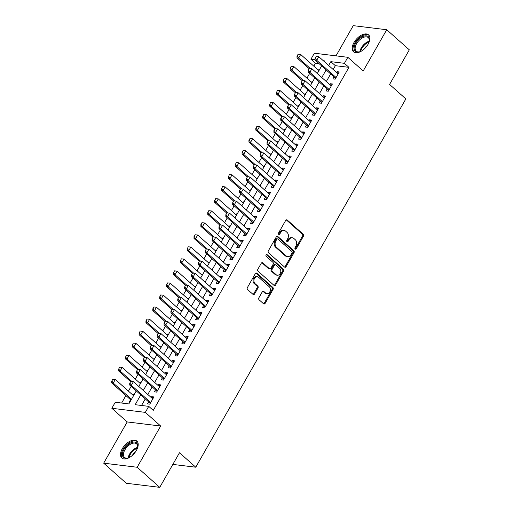 <?xml version="1.0" encoding="UTF-8"?>
<svg xmlns="http://www.w3.org/2000/svg" width="513" height="513" viewBox="0 0 513 513"><rect width="100%" height="100%" fill="white"/><g stroke="black" fill="none" stroke-linecap="round" stroke-linejoin="round"><path stroke-width="0.77" d="M295.187 249.036A1 0.776 97 0 0 296.277 248.76L303.44 236.204A1.424 1.109 97 0 0 303.221 234.236L287.254 220.039A1.424 1.109 97 0 0 285.696 220.43L278.533 232.985A1 0.776 97 0 0 279.777 234.088L280.701 232.46A4.559 3.546 97 0 1 284.093 230.459A4.559 3.546 97 0 1 285.696 231.209L287.03 232.389A4.559 3.546 97 0 1 287.71 238.692L286.786 240.321A1 0.776 97 0 0 288.024 241.424L288.954 239.802A4.559 3.546 97 0 1 292.346 237.795A4.559 3.546 97 0 1 293.949 238.545L295.276 239.725A4.559 3.546 97 0 1 295.963 246.028L295.033 247.657A1 0.776 97 0 0 295.187 249.036M295.103 248.952A1 0.776 97 0 0 295.373 248.651L302.535 236.095A1.424 1.109 97 0 0 302.317 234.127L286.35 219.93A1.424 1.109 97 0 0 286.286 219.872M278.604 234.281A1 0.776 97 0 0 278.873 233.979L279.797 232.351L280.701 232.46M286.857 241.617A1 0.776 97 0 0 287.12 241.315L288.049 239.686L288.954 239.802M136.407 450.427A11.324 6.259 -48.4 0 0 136.875 441.109A11.324 6.259 -48.4 0 0 122.293 448.702A11.324 6.259 -48.4 0 0 121.825 458.026A11.324 6.259 -48.4 0 0 136.407 450.427M368.11 44.201A11.324 6.259 -48.4 0 0 368.578 34.884A11.324 6.259 -48.4 0 0 353.996 42.483A11.324 6.259 -48.4 0 0 353.534 51.8A11.324 6.259 -48.4 0 0 368.11 44.201M258.873 297.809A1.424 1.109 97 0 0 259.084 299.778L263.567 303.767A1.424 1.109 97 0 0 265.125 303.369L273.076 289.428A1.424 1.109 97 0 0 272.865 287.46L256.898 273.262A1.424 1.109 97 0 0 255.333 273.653L247.381 287.594A1.424 1.109 97 0 0 247.599 289.563L253.012 294.379A1.424 1.109 97 0 0 254.57 293.987L257.975 288.017A1.424 1.109 97 0 0 257.757 286.049L255.076 283.663A3.809 2.969 97 0 1 254.134 279.226A3.809 2.969 97 0 1 257.34 276.719A3.809 2.969 97 0 1 258.68 277.341L269.197 286.69A3.809 2.969 97 0 1 270.133 291.121A3.809 2.969 97 0 1 266.927 293.635A3.809 2.969 97 0 1 265.587 293.006L263.836 291.455A1.424 1.109 97 0 0 262.278 291.846L258.873 297.809M159.755 487.35L126.281 483.259L103.684 463.168L137.163 467.26L159.755 487.35L179.492 452.748L195.761 467.208L405.847 98.9L389.579 84.433L409.316 49.832L386.719 29.741L363.204 70.961L347.84 57.302L344.409 63.317L348.923 67.338L153.265 410.374L148.744 406.354L145.314 412.375L111.834 408.284L115.265 402.263L128.84 403.923L136.266 390.9M137.163 467.26L160.678 426.034L145.314 412.375M284.523 267.023A1.424 1.109 97 0 0 286.087 266.632L294.039 252.685A1.424 1.109 97 0 0 293.821 250.716L277.854 236.519A1.424 1.109 97 0 0 276.295 236.91L268.344 250.851A1.424 1.109 97 0 0 268.555 252.819L284.523 267.023M283.554 271.056L275.603 284.997A1.424 1.109 97 0 1 274.045 285.395L258.077 271.191A1.424 1.109 97 0 1 257.859 269.222L261.264 263.259A1.424 1.109 97 0 1 262.829 262.868L269.306 268.626A1.424 1.109 97 0 0 270.864 268.228L273.121 264.272A1.424 1.109 97 0 0 272.91 262.303L266.164 256.308A1 0.776 97 0 1 267.106 254.653L283.343 269.088A1.424 1.109 97 0 1 283.554 271.056L282.65 270.947L274.699 284.888L275.603 284.997M386.719 29.741L353.245 25.65L336.015 55.859M133.091 395.26L133.553 394.446L134.015 394.856M130.558 399.704L129.436 401.666L130.078 401.75M139.953 383.224L140.421 382.409L140.876 382.82M146.821 371.188L147.289 370.373L147.744 370.784M153.688 359.151L154.15 358.337L154.605 358.747M160.55 347.115L161.018 346.301L161.473 346.711M167.418 335.079L167.879 334.264L168.341 334.675M174.285 323.043L174.747 322.228L175.202 322.639M181.147 311.006L181.615 310.192L182.07 310.602M188.014 298.97L188.476 298.156L188.938 298.56M194.876 286.934L195.344 286.119L195.799 286.523M201.744 274.897L202.212 274.083L202.667 274.487M208.611 262.861L209.073 262.047L209.528 262.451M215.473 250.825L215.941 250.011L216.396 250.415M222.341 238.789L222.802 237.974L223.264 238.378M229.208 226.752L229.67 225.938L230.125 226.342M236.07 214.716L236.538 213.902L236.993 214.306M242.938 202.68L243.399 201.865L243.861 202.269M249.799 190.644L250.267 189.829L250.722 190.233M256.667 178.607L257.135 177.793L257.59 178.197M263.535 166.571L263.996 165.757L264.451 166.161M270.396 154.535L270.864 153.72L271.319 154.124M277.264 142.499L277.725 141.684L278.187 142.088M284.131 130.462L284.593 129.648L285.048 130.052M290.993 118.426L291.461 117.612L291.916 118.016M297.861 106.39L298.322 105.575L298.784 105.979M304.722 94.354L305.19 93.539L305.645 93.943M311.59 82.317L312.058 81.503L312.513 81.907M334.021 76.931L332.899 78.899L335.156 79.175L339.279 71.955L337.015 71.679L336.547 72.493M327.153 88.967L326.031 90.936L328.294 91.211L332.411 83.991L330.148 83.715L329.686 84.53M320.285 101.003L319.163 102.972L321.427 103.248L325.543 96.027L323.286 95.751L322.818 96.566M313.424 113.04L312.302 115.008L314.559 115.284L318.682 108.063L316.418 107.788L315.957 108.602M306.556 125.076L305.434 127.044L307.697 127.32L311.814 120.1L309.557 119.824L309.089 120.638M299.688 137.112L298.572 139.081L300.83 139.356L304.953 132.136L302.689 131.86L302.221 132.675M292.827 149.148L291.705 151.117L293.968 151.393L298.085 144.172L295.821 143.897L295.36 144.711M285.959 161.185L284.837 163.153L287.1 163.429L291.217 156.208L288.96 155.933L288.492 156.747M279.098 173.221L277.975 175.189L280.233 175.465L284.356 168.245L282.092 167.969L281.624 168.783M272.23 185.257L271.108 187.226L273.371 187.501L277.488 180.281L275.224 180.005L274.763 180.82M265.362 197.293L264.24 199.262L266.504 199.538L270.62 192.317L268.363 192.042L267.895 192.856M258.501 209.33L257.379 211.298L259.636 211.574L263.759 204.354L261.495 204.078L261.034 204.892M251.633 221.366L250.511 223.335L252.774 223.61L256.891 216.39L254.634 216.114L254.166 216.928M244.765 233.402L243.649 235.371L245.907 235.647L250.03 228.426L247.766 228.15L247.298 228.965M237.904 245.438L236.782 247.407L239.045 247.683L243.162 240.462L240.898 240.187L240.437 241.001M231.036 257.475L229.914 259.443L232.177 259.719L236.294 252.499L234.037 252.223L233.569 253.037M224.175 269.511L223.052 271.48L225.31 271.755L229.433 264.535L227.169 264.259L226.701 265.074M217.307 281.547L216.185 283.516L218.448 283.792L222.565 276.571L220.301 276.295L219.84 277.11M210.439 293.583L209.317 295.552L211.58 295.828L215.697 288.607L213.44 288.332L212.972 289.146M203.578 305.62L202.455 307.588L204.713 307.864L208.836 300.644L206.572 300.368L206.111 301.182M196.71 317.656L195.588 319.625L197.851 319.9L201.968 312.68L199.704 312.404L199.243 313.219M189.842 329.692L188.72 331.661L190.983 331.937L195.107 324.716L192.843 324.44L192.375 325.255M182.981 341.729L181.859 343.697L184.122 343.973L188.239 336.752L185.975 336.477L185.514 337.291M176.113 353.765L174.991 355.733L177.254 356.009L181.371 348.789L179.114 348.513L178.646 349.327M169.252 365.801L168.129 367.77L170.387 368.045L174.51 360.825L172.246 360.549L171.778 361.364M162.384 377.837L161.262 379.806L163.525 380.082L167.642 372.861L165.378 372.585L164.917 373.4M155.516 389.874L154.394 391.842L156.657 392.118L160.774 384.897L158.517 384.622L158.049 385.436M348.923 67.338L335.355 65.683L333.181 69.492M330.648 73.936L326.313 81.529M323.78 85.972L319.452 93.565M316.919 98.009L312.584 105.601M310.051 110.045L305.716 117.637M303.183 122.081L298.855 129.674M296.322 134.117L291.987 141.71M289.454 146.154L285.119 153.746M282.586 158.19L278.258 165.782M275.725 170.226L271.39 177.819M268.857 182.262L264.528 189.855M261.996 194.299L257.661 201.891M255.128 206.335L250.793 213.927M248.26 218.371L243.931 225.964M241.399 230.408L237.064 238M234.531 242.444L230.196 250.036M227.663 254.48L223.335 262.072M220.802 266.516L216.467 274.109M213.934 278.553L209.599 286.145M207.072 290.589L202.738 298.181M200.205 302.625L195.87 310.224M193.337 314.661L189.008 322.26M186.476 326.698L182.141 334.296M179.608 338.734L175.273 346.333M172.74 350.77L168.411 358.369M165.879 362.806L161.544 370.405M159.011 374.843L154.676 382.441M152.149 386.879L147.815 394.478M145.282 398.915L141.537 405.475M148.655 401.91L147.532 403.878L149.79 404.154L153.913 396.934L151.649 396.658L151.188 397.472M319.137 63.702L315.45 63.246L313.802 66.145M309.653 73.41L306.934 78.181M302.792 85.447L300.067 90.217M295.924 97.483L293.205 102.254M289.056 109.519L286.337 114.29M282.195 121.555L279.476 126.326M275.327 133.592L272.608 138.363M268.459 145.628L265.74 150.399M261.598 157.664L258.879 162.435M254.73 169.7L252.011 174.471M247.869 181.737L245.143 186.508M241.001 193.773L238.282 198.544M234.133 205.809L231.414 210.58M227.272 217.845L224.553 222.616M220.404 229.882L217.685 234.653M213.536 241.918L210.817 246.689M206.675 253.954L203.956 258.725M199.807 265.99L197.088 270.761M192.946 278.027L190.22 282.798M186.078 290.063L183.359 294.834M179.21 302.099L176.491 306.87M172.349 314.136L169.63 318.906M165.481 326.172L162.762 330.943M158.613 338.208L155.894 342.979M151.752 350.244L149.033 355.015M144.884 362.281L142.165 367.051M138.023 374.317L135.297 379.088M131.155 386.353L128.436 391.124M125.903 395.561L121.632 403.045M319.567 69.544L318.919 69.467L318.458 70.281M312.058 81.503L312.699 81.58M305.19 93.539L305.831 93.616M298.322 105.575L298.97 105.652M291.461 117.612L292.102 117.689M284.593 129.648L285.241 129.725M277.725 141.684L278.373 141.761M270.864 153.72L271.505 153.797M263.996 165.757L264.644 165.834M257.135 177.793L257.776 177.87M250.267 189.829L250.908 189.906M243.399 201.865L244.047 201.942M236.538 213.902L237.179 213.979M229.67 225.938L230.318 226.015M222.802 237.974L223.45 238.051M215.941 250.011L216.582 250.088M209.073 262.047L209.721 262.124M202.212 274.083L202.853 274.16M195.344 286.119L195.985 286.196M188.476 298.156L189.124 298.233M181.615 310.192L182.256 310.269M174.747 322.228L175.395 322.305M167.879 334.264L168.527 334.341M161.018 346.301L161.659 346.378M154.15 358.337L154.798 358.414M147.289 370.373L147.93 370.45M140.421 382.409L141.062 382.486M133.553 394.446L134.201 394.523M172.843 464.412L195.761 467.208M160.678 426.034L127.198 421.942L103.684 463.168M127.198 421.942L111.834 408.284M315.45 63.246L310.929 59.232L314.366 53.211L347.84 57.302M140.761 394.895L135.175 404.699L148.744 406.354M344.409 63.317L330.834 61.663L328.66 65.478M326.127 69.915L321.792 77.514M319.259 81.952L314.931 89.551M312.398 93.988L308.063 101.587M305.53 106.024L301.202 113.623M298.669 118.061L294.334 125.659M291.801 130.097L287.466 137.696M284.933 142.133L280.605 149.732M278.072 154.169L273.737 161.768M271.204 166.206L266.869 173.804M264.336 178.242L260.008 185.841M257.475 190.278L253.14 197.877M250.607 202.314L246.278 209.913M243.746 214.351L239.411 221.949M236.878 226.387L232.543 233.986M230.01 238.423L225.682 246.022M223.149 250.459L218.814 258.058M216.281 262.496L211.946 270.094M209.413 274.532L205.085 282.131M202.552 286.568L198.217 294.167M195.684 298.604L191.355 306.203M188.822 310.641L184.488 318.24M181.955 322.677L177.62 330.276M175.087 334.713L170.758 342.312M168.226 346.75L163.891 354.348M161.358 358.786L157.023 366.385M154.49 370.822L150.162 378.421M147.629 382.858L143.294 390.457M324.165 61.477L324.505 60.887L323.337 60.746M315.085 59.739L310.929 59.232M138.799 386.462L143.133 378.863M145.666 374.426L150.001 366.827M152.528 362.39L156.863 354.791M159.396 350.353L163.73 342.755M166.263 338.317L170.592 330.718M173.125 326.281L177.46 318.682M179.992 314.245L184.327 306.646M186.86 302.208L191.189 294.609M193.722 290.172L198.056 282.573M200.589 278.136L204.924 270.537M207.451 266.1L211.786 258.501M214.319 254.063L218.653 246.464M221.186 242.027L225.515 234.428M228.048 229.991L232.383 222.392M234.916 217.954L239.25 210.356M241.783 205.918L246.112 198.319M248.645 193.882L252.98 186.283M255.512 181.846L259.847 174.247M262.374 169.809L266.709 162.211M269.242 157.773L273.576 150.174M276.109 145.737L280.438 138.138M282.971 133.701L287.306 126.102M289.839 121.664L294.173 114.066M296.706 109.628L301.035 102.029M303.568 97.592L307.903 89.993M310.436 85.549L314.77 77.957M317.297 73.513L321.632 65.92M335.355 65.683L330.834 61.663M318.919 69.467L319.381 69.871M337.015 71.679L338.618 73.102M330.148 83.715L331.757 85.139M323.286 95.751L324.889 97.175M316.418 107.788L318.022 109.211M309.557 119.824L311.16 121.248M302.689 131.86L304.292 133.284M295.821 143.897L297.431 145.32M288.96 155.933L290.563 157.356M282.092 167.969L283.695 169.393M275.224 180.005L276.834 181.429M268.363 192.042L269.966 193.465M261.495 204.078L263.098 205.501M254.634 216.114L256.237 217.538M247.766 228.15L249.369 229.574M240.898 240.187L242.508 241.61M234.037 252.223L235.64 253.646M227.169 264.259L228.772 265.683M220.301 276.295L221.911 277.719M213.44 288.332L215.043 289.755M206.572 300.368L208.175 301.791M199.704 312.404L201.314 313.828M192.843 324.44L194.446 325.864M185.975 336.477L187.585 337.9M179.114 348.513L180.717 349.937M172.246 360.549L173.849 361.973M165.378 372.585L166.988 374.009M158.517 384.622L160.12 386.045M151.649 396.658L153.252 398.082M292.346 237.795L291.442 237.686A4.559 3.546 97 0 0 288.049 239.686M284.093 230.459L283.189 230.35A4.559 3.546 97 0 0 279.797 232.351M284.587 267.074A1.424 1.109 97 0 0 285.177 266.516L293.135 252.576A1.424 1.109 97 0 0 292.917 250.607L276.949 236.41A1.424 1.109 97 0 0 276.885 236.358M292.051 252.883A1 0.776 97 0 0 291.903 251.505L277.886 239.039A1 0.776 97 0 0 276.796 239.314L275.814 241.027A4.559 3.546 97 0 0 276.501 247.33L286.081 255.852A4.559 3.546 97 0 0 287.684 256.596A4.559 3.546 97 0 0 291.076 254.595L292.051 252.883M277.533 238.878L276.629 238.769A1 0.776 97 0 0 275.891 239.205L276.796 239.314M287.684 256.596L286.78 256.487A4.559 3.546 97 0 1 285.177 255.743L275.596 247.221A4.559 3.546 97 0 1 274.91 240.918L275.891 239.205M274.109 285.446A1.424 1.109 97 0 0 274.699 284.888M269.806 268.857L268.902 268.748A1.424 1.109 97 0 1 268.395 268.511L261.925 262.752A1.424 1.109 97 0 0 261.861 262.701M266.292 254.621L282.439 268.979L283.343 269.088M276.026 274.596A3.809 2.969 97 0 0 277.366 275.218A3.809 2.969 97 0 0 280.566 272.711A3.809 2.969 97 0 0 279.63 268.28L275.923 264.984A1.424 1.109 97 0 0 274.365 265.375L272.108 269.338A1.424 1.109 97 0 0 272.32 271.306L276.026 274.596L275.115 274.487A3.809 2.969 97 0 0 276.456 275.109L277.366 275.218M275.423 264.753L274.519 264.644A1.424 1.109 97 0 0 273.461 265.266L274.365 265.375M275.115 274.487L271.415 271.197A1.424 1.109 97 0 1 271.204 269.222L273.461 265.266M282.65 270.947A1.424 1.109 97 0 0 282.439 268.979M266.927 293.635L266.023 293.519A3.809 2.969 97 0 1 264.682 292.897L262.932 291.339A1.424 1.109 97 0 0 262.868 291.288M257.34 276.719L256.436 276.61A3.809 2.969 97 0 0 253.23 279.117A3.809 2.969 97 0 0 254.172 283.548L255.076 283.663M253.069 294.43A1.424 1.109 97 0 0 253.666 293.872L257.071 287.908A1.424 1.109 97 0 0 256.853 285.94L254.172 283.548M263.631 303.818A1.424 1.109 97 0 0 264.221 303.26L272.172 289.319A1.424 1.109 97 0 0 271.961 287.351L255.993 273.153A1.424 1.109 97 0 0 255.929 273.096M298.034 54.211L297.277 56.052L298.034 54.211L300.676 54.474L298.617 58.084L310.365 68.53M297.277 56.052L298.617 58.084L296.989 57.886L309.134 68.684M318.913 70.691L300.676 54.474L298.31 54.25M297.008 56.02L296.989 57.886M316.13 56.424L315.097 58.232L316.13 56.424L318.772 56.68L338.157 73.917M336.098 77.534L316.713 60.29L315.085 60.092L315.097 58.232M335.496 78.579L335.207 78.072A1.449 1.129 97 0 0 334.963 77.777L315.085 60.092M316.399 56.456L318.772 56.68L316.713 60.29L315.373 58.264M361.78 50.909A9.798 5.419 131.6 0 1 359.594 51.851A9.798 5.419 131.6 0 1 355.669 43.239A9.798 5.419 131.6 0 1 364.826 35.916A9.798 5.419 131.6 0 1 369.334 40.893A9.798 5.419 131.6 0 1 368.655 43.175M369.277 41.22A9.074 5.015 -48.4 0 0 368.257 37.609A9.074 5.015 -48.4 0 0 356.573 43.695A9.074 5.015 -48.4 0 0 356.202 51.165A9.074 5.015 -48.4 0 0 359.908 51.749A9.074 5.015 131.6 0 1 361.287 47.882A9.074 5.015 131.6 0 1 369.277 41.207M364.018 49.216A7.144 3.95 131.6 0 1 367.231 45.599M369.078 35.435A11.248 6.22 -48.4 0 0 354.765 43.13A11.248 6.22 -48.4 0 0 354.143 52.236M130.071 457.134A9.798 5.419 131.6 0 1 129.109 457.622A9.798 5.419 131.6 0 1 127.891 458.077A9.798 5.419 131.6 0 1 122.569 453.011A9.798 5.419 131.6 0 1 131.033 442.802A9.798 5.419 131.6 0 1 137.631 447.118A9.798 5.419 131.6 0 1 136.945 449.401M128.186 457.981A9.074 5.015 131.6 0 1 136.125 447.939A9.074 5.015 131.6 0 1 137.567 447.432A9.074 5.015 -48.4 0 0 136.554 443.835A9.074 5.015 -48.4 0 0 131.411 443.751A9.074 5.015 -48.4 0 0 124.55 450.517A9.074 5.015 -48.4 0 0 124.499 457.391A9.074 5.015 -48.4 0 0 128.205 457.974M137.375 441.661A11.248 6.22 -48.4 0 0 131.174 441.706A11.248 6.22 -48.4 0 0 122.748 449.927A11.248 6.22 -48.4 0 0 122.434 458.462M132.309 455.441A7.144 3.95 131.6 0 1 135.528 451.825M291.172 66.248L290.409 68.088L291.172 66.248L293.808 66.51L291.75 70.121L303.497 80.567M290.409 68.088L291.75 70.121L290.121 69.922L302.272 80.721M312.045 82.728L293.808 66.51L291.442 66.286M290.14 68.056L290.121 69.922M284.305 78.284L283.548 80.124L284.305 78.284L286.947 78.547L284.882 82.157L296.636 92.603M283.548 80.124L284.882 82.157L283.253 81.958L295.405 92.757M305.184 94.764L286.947 78.547L284.574 78.322M283.272 80.092L283.253 81.958M277.437 90.32L276.68 92.16L277.437 90.32L280.079 90.583L278.02 94.193L289.768 104.639M276.68 92.16L278.02 94.193L276.392 93.994L288.537 104.793M298.316 106.8L280.079 90.583L277.713 90.359M276.411 92.128L276.392 93.994M270.575 102.356L269.812 104.197L270.575 102.356L273.211 102.619L271.153 106.229L282.907 116.675M269.812 104.197L271.153 106.229L269.524 106.031L281.675 116.829M291.448 118.836L273.211 102.619L270.845 102.395M269.543 104.165L269.524 106.031M309.262 68.46L308.236 70.268L309.262 68.46L311.904 68.716L331.289 85.953M329.231 89.57L309.846 72.327L308.217 72.128L308.236 70.268M328.634 90.615L328.339 90.108A1.449 1.129 97 0 0 328.102 89.813L308.217 72.128M309.538 68.492L311.904 68.716L309.846 72.327L308.505 70.3M302.401 80.496L301.368 82.304L302.401 80.496L305.036 80.753L324.428 97.989M322.363 101.606L302.978 84.363L301.349 84.164L301.368 82.304M321.766 102.651L321.478 102.145A1.449 1.129 97 0 0 321.234 101.85L301.349 84.164M302.67 80.528L305.036 80.753L302.978 84.363L301.644 82.337M295.533 92.532L294.507 94.341L295.533 92.532L298.175 92.789L317.56 110.026M315.501 113.642L296.116 96.399L294.488 96.2L294.507 94.341M314.905 114.688L314.61 114.181A1.449 1.129 97 0 0 314.366 113.886L294.488 96.2M295.802 92.564L298.175 92.789L296.116 96.399L294.776 94.373M288.672 104.569L287.639 106.377L288.672 104.569L291.307 104.825L310.692 122.062M308.634 125.679L289.249 108.435L287.62 108.237L287.639 106.377M308.037 126.724L307.749 126.217A1.449 1.129 97 0 0 307.505 125.922L287.62 108.237M288.941 104.601L291.307 104.825L289.249 108.435L287.908 106.409M263.708 114.393L262.951 116.233L263.708 114.393L266.35 114.656L264.291 118.266L276.039 128.712M262.951 116.233L264.291 118.266L262.662 118.067L274.808 128.866M284.587 130.873L266.35 114.656L263.977 114.431M262.675 116.201L262.662 118.067M281.804 116.605L280.771 118.413L281.804 116.605L284.446 116.861L303.831 134.098M301.766 137.715L282.381 120.472L280.752 120.273L280.771 118.413M301.169 138.76L300.881 138.254A1.449 1.129 97 0 0 300.637 137.959L280.752 120.273M282.073 116.637L284.446 116.861L282.381 120.472L281.047 118.445M256.84 126.429L256.083 128.269L256.84 126.429L259.482 126.692L257.423 130.302L269.171 140.748M256.083 128.269L257.423 130.302L255.795 130.103L267.946 140.902M277.719 142.909L259.482 126.692L257.116 126.467M255.814 128.237L255.795 130.103M274.936 128.641L273.91 130.449L274.936 128.641L277.578 128.898L296.963 146.134M294.904 149.751L275.519 132.514L273.891 132.309L273.91 130.449M294.308 150.796L294.013 150.29A1.449 1.129 97 0 0 293.776 149.995L273.891 132.309M275.212 128.673L277.578 128.898L275.519 132.514L274.179 130.482M249.978 138.465L249.222 140.305L249.978 138.465L252.62 138.728L250.556 142.338L262.31 152.784M249.222 140.305L250.556 142.338L248.927 142.139L261.079 152.938M270.858 154.945L252.62 138.728L250.248 138.504M248.946 140.273L248.927 142.139M268.075 140.677L267.042 142.486L268.075 140.677L270.71 140.934L290.095 158.171M288.037 161.787L268.652 144.551L267.023 144.345L267.042 142.486M287.44 162.833L287.152 162.326A1.449 1.129 97 0 0 286.908 162.031L267.023 144.345M268.344 140.709L270.71 140.934L268.652 144.551L267.311 142.518M243.111 150.501L242.354 152.342L243.111 150.501L245.753 150.764L243.694 154.375L255.442 164.82M242.354 152.342L243.694 154.375L242.065 154.176L254.211 164.974M263.99 166.981L245.753 150.764L243.386 150.54M242.085 152.31L242.065 154.176M261.207 152.714L260.174 154.522L261.207 152.714L263.849 152.97L283.234 170.207M281.175 173.824L261.79 156.587L260.162 156.382L260.174 154.522M280.573 174.869L280.284 174.362A1.449 1.129 97 0 0 280.04 174.067L260.162 156.382M261.476 152.746L263.849 152.97L261.79 156.587L260.45 154.554M236.249 162.538L235.486 164.378L236.249 162.538L238.885 162.801L236.826 166.411L248.574 176.857M235.486 164.378L236.826 166.411L235.198 166.212L247.349 177.011M257.122 179.018L238.885 162.801L236.519 162.576M235.217 164.346L235.198 166.212M254.339 164.75L253.313 166.558L254.339 164.75L256.981 165.006L276.366 182.243M274.308 185.86L254.923 168.623L253.294 168.424L253.313 166.558M273.711 186.905L273.416 186.399A1.449 1.129 97 0 0 273.179 186.104L253.294 168.424M254.615 164.782L256.981 165.006L254.923 168.623L253.582 166.59M229.382 174.574L228.625 176.414L229.382 174.574L232.023 174.837L229.959 178.447L241.713 188.893M228.625 176.414L229.959 178.447L228.33 178.248L240.482 189.047M250.261 191.054L232.023 174.837L229.651 174.612M228.349 176.382L228.33 178.248M247.478 176.786L246.445 178.595L247.478 176.786L250.113 177.043L269.505 194.28M267.44 197.896L248.055 180.659L246.426 180.461L246.445 178.595M266.843 198.941L266.555 198.435A1.449 1.129 97 0 0 266.311 198.14L246.426 180.461M247.747 176.818L250.113 177.043L248.055 180.659L246.721 178.627M222.514 186.61L221.757 188.451L222.514 186.61L225.156 186.873L223.097 190.483L234.845 200.929M221.757 188.451L223.097 190.483L221.469 190.285L233.614 201.083M243.393 203.09L225.156 186.873L222.789 186.649M221.488 188.418L221.469 190.285M240.61 188.822L239.584 190.631L240.61 188.822L243.252 189.079L262.637 206.316M260.578 209.932L241.193 192.696L239.565 192.497L239.584 190.631M259.982 210.978L259.687 210.471A1.449 1.129 97 0 0 259.443 210.176L239.565 192.497M240.879 188.855L243.252 189.079L241.193 192.696L239.853 190.663M215.652 198.653L214.889 200.487L215.652 198.653L218.288 198.909L216.23 202.52L227.984 212.966M214.889 200.487L216.23 202.52L214.601 202.321L226.752 213.119M236.525 215.127L218.288 198.909L215.922 198.685M214.62 200.455L214.601 202.321M233.748 200.859L232.716 202.667L233.748 200.859L236.384 201.115L255.769 218.352M253.711 221.969L234.326 204.732L232.697 204.533L232.716 202.667M253.114 223.014L252.826 222.507A1.449 1.129 97 0 0 252.582 222.212L232.697 204.533M234.018 200.891L236.384 201.115L234.326 204.732L232.985 202.699M208.785 210.689L208.028 212.523L208.785 210.689L211.427 210.946L209.368 214.556L221.116 225.002M208.028 212.523L209.368 214.556L207.739 214.357L219.885 225.156M229.664 227.163L211.427 210.946L209.054 210.721M207.752 212.491L207.739 214.357M226.881 212.895L225.848 214.703L226.881 212.895L229.523 213.151L248.908 230.395M246.843 234.005L227.458 216.768L225.829 216.569L225.848 214.703M246.246 235.05L245.958 234.544A1.449 1.129 97 0 0 245.714 234.249L225.829 216.569M227.15 212.927L229.523 213.151L227.458 216.768L226.124 214.735M201.917 222.725L201.16 224.559L201.917 222.725L204.559 222.982L202.5 226.592L214.248 237.038M201.16 224.559L202.5 226.592L200.872 226.393L213.023 237.192M222.796 239.199L204.559 222.982L202.193 222.757M200.891 224.527L200.872 226.393M220.013 224.931L218.987 226.74L220.013 224.931L222.655 225.188L242.04 242.431M239.981 246.041L220.596 228.804L218.968 228.606L218.987 226.74M239.385 247.086L239.09 246.58A1.449 1.129 97 0 0 238.853 246.285L218.968 228.606M220.289 224.963L222.655 225.188L220.596 228.804L219.256 226.772M195.055 234.762L194.299 236.596L195.055 234.762L197.691 235.018L195.633 238.628L207.387 249.074M194.299 236.596L195.633 238.628L194.004 238.43L206.155 249.228M215.935 251.235L197.691 235.018L195.325 234.794M194.023 236.564L194.004 238.43M213.151 236.968L212.119 238.776L213.151 236.968L215.787 237.224L235.172 254.467M233.114 258.077L213.729 240.841L212.1 240.642L212.119 238.776M232.517 259.123L232.229 258.616A1.449 1.129 97 0 0 231.985 258.321L212.1 240.642M213.421 237L215.787 237.224L213.729 240.841L212.388 238.808M188.188 246.798L187.431 248.632L188.188 246.798L190.83 247.054L188.771 250.665L200.519 261.111M187.431 248.632L188.771 250.665L187.142 250.466L199.288 261.264M209.067 263.272L190.83 247.054L188.463 246.83M187.162 248.6L187.142 250.466M206.284 249.004L205.251 250.812L206.284 249.004L208.926 249.26L228.311 266.504M226.252 270.114L206.867 252.877L205.238 252.678L205.251 250.812M225.649 271.159L225.361 270.659A1.449 1.129 97 0 0 225.117 270.357L205.238 252.678M206.553 249.036L208.926 249.26L206.867 252.877L205.527 250.844M181.326 258.834L180.563 260.668L181.326 258.834L183.962 259.091L181.903 262.701L193.651 273.147M180.563 260.668L181.903 262.701L180.275 262.502L192.426 273.301M202.199 275.308L183.962 259.091L181.596 258.866M180.294 260.636L180.275 262.502M199.416 261.04L198.39 262.848L199.416 261.04L202.058 261.297L221.443 278.54M219.384 282.15L199.999 264.913L198.371 264.714L198.39 262.848M218.788 283.195L218.493 282.695A1.449 1.129 97 0 0 218.256 282.394L198.371 264.714M199.692 261.072L202.058 261.297L199.999 264.913L198.659 262.88M174.458 270.87L173.702 272.704L174.458 270.87L177.1 271.127L175.036 274.737L186.79 285.183M173.702 272.704L175.036 274.737L173.407 274.538L185.559 285.337M195.338 287.344L177.1 271.127L174.728 270.902M173.426 272.672L173.407 274.538M192.555 273.076L191.522 274.885L192.555 273.076L195.19 273.333L214.581 290.576M212.517 294.186L193.132 276.949L191.503 276.751L191.522 274.885M211.92 295.231L211.632 294.731A1.449 1.129 97 0 0 211.388 294.43L191.503 276.751M192.824 273.108L195.19 273.333L193.132 276.949L191.798 274.917M167.591 282.907L166.834 284.741L167.591 282.907L170.233 283.163L168.174 286.773L179.922 297.219M166.834 284.741L168.174 286.773L166.545 286.575L178.691 297.373M188.47 299.38L170.233 283.163L167.866 282.939M166.565 284.709L166.545 286.575M185.687 285.113L184.661 286.921L185.687 285.113L188.329 285.369L207.714 302.612M205.655 306.223L186.27 288.986L184.642 288.787L184.661 286.921M205.059 307.268L204.764 306.768A1.449 1.129 97 0 0 204.52 306.466L184.642 288.787M185.956 285.145L188.329 285.369L186.27 288.986L184.93 286.953M160.729 294.943L159.966 296.777L160.729 294.943L163.365 295.199L161.306 298.81L173.061 309.256M159.966 296.777L161.306 298.81L159.678 298.611L171.829 309.41M181.602 311.417L163.365 295.199L160.999 294.975M159.697 296.745L159.678 298.611M178.825 297.149L177.793 298.957L178.825 297.149L181.461 297.405L200.846 314.649M198.787 318.259L179.403 301.022L177.774 300.823L177.793 298.957M198.191 319.304L197.903 318.804A1.449 1.129 97 0 0 197.659 318.502L177.774 300.823M179.095 297.181L181.461 297.405L179.403 301.022L178.062 298.989M153.862 306.979L153.105 308.813L153.862 306.979L156.503 307.236L154.445 310.846L166.193 321.292M153.105 308.813L154.445 310.846L152.816 310.647L164.962 321.452M174.741 323.453L156.503 307.236L154.131 307.011M152.829 308.781L152.816 310.647M171.958 309.185L170.925 310.993L171.958 309.185L174.6 309.448L193.985 326.685M191.92 330.295L172.535 313.058L170.906 312.859L170.925 310.993M191.323 331.34L191.035 330.84A1.449 1.129 97 0 0 190.791 330.539L170.906 312.859M172.227 309.217L174.6 309.448L172.535 313.058L171.201 311.025M146.994 319.015L146.237 320.849L146.994 319.015L149.636 319.272L147.577 322.882L159.325 333.328M146.237 320.849L147.577 322.882L145.948 322.683L158.1 333.488M167.873 335.489L149.636 319.272L147.269 319.048M145.968 320.817L145.948 322.683M165.09 321.221L164.064 323.03L165.09 321.221L167.732 321.484L187.117 338.721M185.058 342.331L165.673 325.095L164.045 324.896L164.064 323.03M184.462 343.377L184.167 342.876A1.449 1.129 97 0 0 183.93 342.575L164.045 324.896M165.366 321.253L167.732 321.484L165.673 325.095L164.333 323.062M140.132 331.052L139.376 332.886L140.132 331.052L142.768 331.308L140.709 334.918L152.464 345.364M139.376 332.886L140.709 334.918L139.081 334.72L151.232 345.525M161.011 347.525L142.768 331.308L140.402 331.084M139.1 332.854L139.081 334.72M158.228 333.258L157.196 335.066L158.228 333.258L160.864 333.521L180.249 350.757M178.191 354.368L158.806 337.131L157.177 336.932L157.196 335.066M177.594 355.413L177.306 354.913A1.449 1.129 97 0 0 177.062 354.611L157.177 336.932M158.498 333.29L160.864 333.521L158.806 337.131L157.465 335.098M133.265 343.088L132.508 344.922L133.265 343.088L135.907 343.344L133.848 346.955L145.596 357.401M132.508 344.922L133.848 346.955L132.219 346.756L144.365 357.561M154.144 359.562L135.907 343.344L133.54 343.12M132.239 344.89L132.219 346.756M151.361 345.294L150.328 347.102L151.361 345.294L154.003 345.557L173.388 362.794M171.329 366.404L151.944 349.167L150.315 348.968L150.328 347.102M170.726 367.449L170.438 366.949A1.449 1.129 97 0 0 170.194 366.648L150.315 348.968M151.63 345.326L154.003 345.557L151.944 349.167L150.604 347.134M126.403 355.124L125.64 356.958L126.403 355.124L129.039 355.381L126.98 358.991L138.728 369.437M125.64 356.958L126.98 358.991L125.352 358.792L137.503 369.597M147.276 371.598L129.039 355.381L126.673 355.156M125.371 356.926L125.352 358.792M144.493 357.33L143.467 359.138L144.493 357.33L147.135 357.593L166.52 374.83M164.461 378.44L145.076 361.203L143.448 361.005L143.467 359.138M163.865 379.485L163.57 378.985A1.449 1.129 97 0 0 163.333 378.684L143.448 361.005M144.769 357.362L147.135 357.593L145.076 361.203L143.736 359.171M119.535 367.161L118.779 368.994L119.535 367.161L122.177 367.417L120.113 371.027L131.867 381.473M118.779 368.994L120.113 371.027L118.484 370.828L130.635 381.634M140.415 383.634L122.177 367.417L119.805 367.193M118.503 368.962L118.484 370.828M137.631 369.366L136.599 371.175L137.631 369.366L140.267 369.629L159.658 386.866M157.594 390.476L138.209 373.24L136.58 373.041L136.599 371.175M156.997 391.522L156.709 391.021A1.449 1.129 97 0 0 156.465 390.72L136.58 373.041M137.901 369.398L140.267 369.629L138.209 373.24L136.875 371.207M112.668 379.197L111.911 381.031L112.668 379.197L115.31 379.453L113.251 383.064L131.488 399.281M111.911 381.031L113.251 383.064L111.622 382.865L131.014 400.108M133.547 395.67L115.31 379.453L112.943 379.229M111.642 380.999L111.622 382.865M130.764 381.403L129.738 383.211L130.764 381.403L133.406 381.666L152.791 398.902M150.732 402.513L131.347 385.276L129.718 385.077L129.738 383.211M150.136 403.558L149.841 403.058A1.449 1.129 97 0 0 149.597 402.756L129.718 385.077M131.033 381.435L133.406 381.666L131.347 385.276L130.007 383.243M295.373 248.651L296.277 248.76M278.873 233.979L279.777 234.088M287.12 241.315L288.024 241.424M286.35 219.93L287.254 220.039M302.317 234.127L303.221 234.236M302.535 236.095L303.44 236.204M276.949 236.41L277.854 236.519M292.917 250.607L293.821 250.716M293.135 252.576L294.039 252.685M285.177 266.516L286.087 266.632M274.91 240.918L275.814 241.027M275.596 247.221L276.501 247.33M285.177 255.743L286.081 255.852M261.925 262.752L262.829 262.868M268.395 268.511L269.306 268.626M266.382 254.563L267.106 254.653M271.204 269.222L272.108 269.338M271.415 271.197L272.32 271.306M262.932 291.339L263.836 291.455M264.682 292.897L265.587 293.006M256.853 285.94L257.757 286.049M257.071 287.908L257.975 288.017M253.666 293.872L254.57 293.987M255.993 273.153L256.898 273.262M271.961 287.351L272.865 287.46M272.172 289.319L273.076 289.428M264.221 303.26L265.125 303.369M335.893 77.886L334.963 77.777M335.746 78.143L335.207 78.072M369.071 42.015A8.772 4.854 -48.4 0 0 361.915 48.305A8.772 4.854 -48.4 0 0 360.671 51.46M137.362 448.24A8.772 4.854 -48.4 0 0 136.541 448.561A8.772 4.854 -48.4 0 0 128.968 457.686M329.025 89.922L328.102 89.813M328.884 90.179L328.339 90.108M322.164 101.959L321.234 101.85M322.017 102.215L321.478 102.145M315.296 113.995L314.366 113.886M315.149 114.252L314.61 114.181M308.428 126.031L307.505 125.922M308.287 126.288L307.749 126.217M301.567 138.068L300.637 137.959M301.42 138.324L300.881 138.254M294.699 150.104L293.776 149.995M294.558 150.36L294.013 150.29M287.831 162.14L286.908 162.031M287.69 162.397L287.152 162.326M280.97 174.176L280.04 174.067M280.823 174.433L280.284 174.362M274.102 186.213L273.179 186.104M273.961 186.469L273.416 186.399M267.241 198.249L266.311 198.14M267.093 198.505L266.555 198.435M260.373 210.285L259.443 210.176M260.226 210.542L259.687 210.471M253.505 222.321L252.582 222.212M253.364 222.578L252.826 222.507M246.644 234.358L245.714 234.249M246.496 234.614L245.958 234.544M239.776 246.394L238.853 246.285M239.635 246.65L239.09 246.58M232.908 258.43L231.985 258.321M232.767 258.687L232.229 258.616M226.047 270.466L225.117 270.357M225.9 270.723L225.361 270.659M219.179 282.503L218.256 282.394M219.038 282.759L218.493 282.695M212.318 294.539L211.388 294.43M212.17 294.795L211.632 294.731M205.45 306.575L204.52 306.466M205.303 306.832L204.764 306.768M198.582 318.611L197.659 318.502M198.441 318.868L197.903 318.804M191.721 330.648L190.791 330.539M191.573 330.904L191.035 330.84M184.853 342.684L183.93 342.575M184.712 342.94L184.167 342.876M177.985 354.72L177.062 354.611M177.844 354.977L177.306 354.913M171.124 366.757L170.194 366.648M170.976 367.013L170.438 366.949M164.256 378.793L163.333 378.684M164.115 379.049L163.57 378.985M157.395 390.829L156.465 390.72M157.247 391.086L156.709 391.021M150.527 402.865L149.597 402.756M150.38 403.122L149.841 403.058"/></g></svg>
